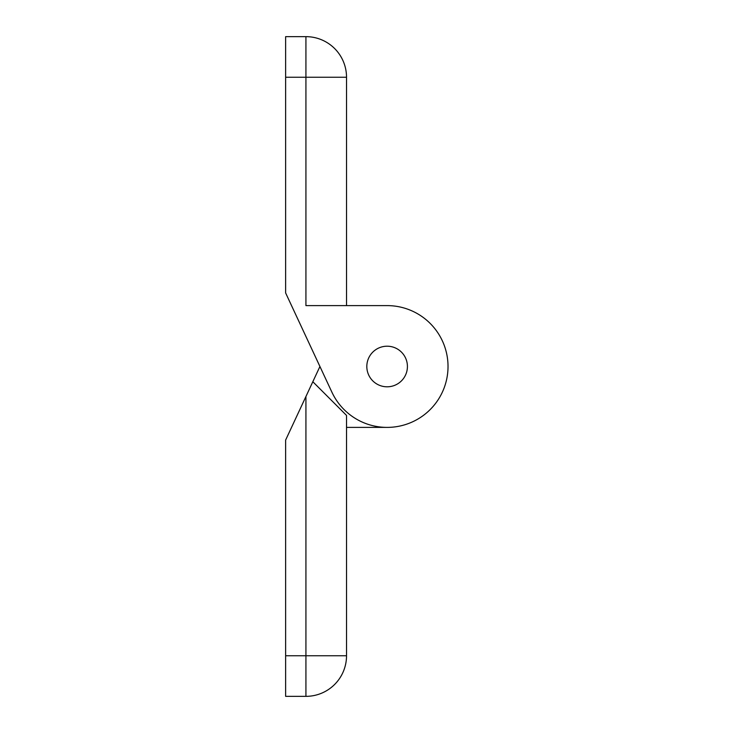 <?xml version="1.0" encoding="UTF-8"?>
<svg xmlns="http://www.w3.org/2000/svg" width="733" height="733" viewBox="0 0 733 733"><rect width="100%" height="100%" fill="white"/><g stroke="black" fill="none" stroke-linecap="round" stroke-linejoin="round"><path stroke-width="1.1" d="M305.927 696.35L305.927 655.751L346.526 655.751L346.526 427.394L387.116 427.394L346.526 427.394L346.526 415.419L312.826 381.728L285.632 440.057L285.632 696.35L305.927 696.35A40.599 40.599 0 0 0 346.526 655.751L346.526 415.419M312.826 351.272L319.927 366.5L312.826 381.728M387.116 346.205A20.295 20.295 0 0 1 404.698 376.652A20.295 20.295 0 0 1 369.542 376.652A20.295 20.295 0 0 1 387.116 346.205A20.295 20.295 0 0 1 404.698 376.652A20.295 20.295 0 0 1 369.542 376.652A20.295 20.295 0 0 1 387.116 346.205M346.526 77.249A40.599 40.599 0 0 0 305.927 36.65L305.927 77.249L346.526 77.249L346.526 305.606L387.116 305.606A60.894 60.894 0 0 1 404.589 424.838A60.894 60.894 0 0 1 331.93 392.237L285.632 292.943L285.632 77.249L305.927 77.249L305.927 305.606L387.116 305.606M305.927 36.65L285.632 36.65L285.632 77.249M305.927 396.526L305.927 655.751L285.632 655.751"/></g></svg>
